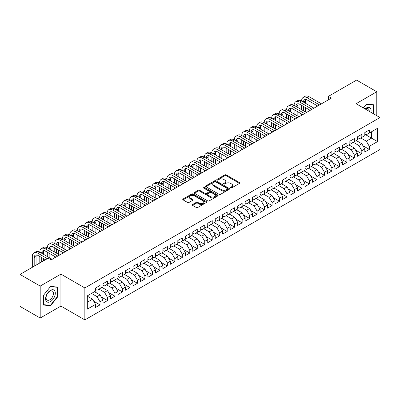 <?xml version="1.0" encoding="UTF-8"?>
<svg xmlns="http://www.w3.org/2000/svg" width="400" height="400" viewBox="0 0 400 400"><rect width="100%" height="100%" fill="white"/><g stroke="black" fill="none" stroke-linecap="round" stroke-linejoin="round"><path stroke-width="0.6" d="M230.65 187.9A0.725 0.42 0 0 0 231.68 187.9L239.48 183.395A1.04 0.6 0 0 0 239.785 182.97A1.04 0.6 0 0 0 239.48 182.55L226.265 174.92A1.04 0.6 0 0 0 224.795 174.92L216.995 179.42A0.725 0.42 0 0 0 216.78 179.72A0.725 0.42 0 0 0 216.995 180.015A0.725 0.42 0 0 0 218.025 180.015L219.03 179.43A3.325 1.92 0 0 1 223.73 179.43L224.83 180.07A3.325 1.92 0 0 1 225.805 181.425A3.325 1.92 0 0 1 224.83 182.78L223.825 183.365A0.725 0.42 0 0 0 223.61 183.66A0.725 0.42 0 0 0 223.825 183.955A0.725 0.42 0 0 0 224.85 183.955L225.86 183.375A3.325 1.92 0 0 1 230.56 183.375L231.66 184.01A3.325 1.92 0 0 1 232.635 185.365A3.325 1.92 0 0 1 231.66 186.725L230.65 187.305A0.725 0.42 0 0 0 230.44 187.605A0.725 0.42 0 0 0 230.65 187.9L230.65 187.305M192.565 204.505A1.04 0.6 0 0 0 192.26 204.93A1.04 0.6 0 0 0 192.565 205.35L196.27 207.495A1.04 0.6 0 0 0 197.74 207.495L206.405 202.49A1.04 0.6 0 0 0 206.71 202.065A1.04 0.6 0 0 0 206.405 201.645L193.19 194.015A1.04 0.6 0 0 0 191.72 194.015L183.055 199.015A1.04 0.6 0 0 0 182.755 199.44A1.04 0.6 0 0 0 183.055 199.865L187.535 202.45A1.04 0.6 0 0 0 189.005 202.45L192.71 200.31A1.04 0.6 0 0 0 193.015 199.885A1.04 0.6 0 0 0 192.71 199.46L190.49 198.18A2.775 1.605 0 0 1 189.675 197.045A2.775 1.605 0 0 1 191.39 195.565A2.775 1.605 0 0 1 194.42 195.91L203.12 200.935A2.775 1.605 0 0 1 203.93 202.065A2.775 1.605 0 0 1 202.22 203.55A2.775 1.605 0 0 1 199.19 203.2L197.74 202.365A1.04 0.6 0 0 0 196.27 202.365L192.565 204.505L192.565 205.35L196.27 203.23L196.27 202.365M40.195 286.085L40.195 318.045L60.915 306.08L60.915 274.125L40.195 286.085L20 274.425L48.2 258.145L51.19 259.875L331.38 98.105L328.39 96.38L328.39 99.835M60.915 274.125L84.85 287.945L380 117.54L380 149.495L84.85 319.9L84.85 287.945M376.785 115.685L376.785 91.76L356.065 103.72L380 117.54M376.785 91.76L356.59 80.1L328.39 96.38M219.105 194.31A1.04 0.6 0 0 0 220.575 194.31L229.235 189.31A1.04 0.6 0 0 0 229.54 188.885A1.04 0.6 0 0 0 229.235 188.46L216.02 180.83A1.04 0.6 0 0 0 214.555 180.83L205.89 185.835A1.04 0.6 0 0 0 205.585 186.255A1.04 0.6 0 0 0 205.89 186.68L219.105 194.31M203.65 188.055A0.725 0.42 0 0 1 204.385 188.16L204.385 187.295L217.82 195.05A1.04 0.6 0 0 1 218.125 195.475A1.04 0.6 0 0 1 217.82 195.9L209.155 200.9A1.04 0.6 0 0 1 207.69 200.9L194.475 193.27L198.18 191.145L198.18 190.285L194.475 192.425A1.04 0.6 0 0 0 194.17 192.85A1.04 0.6 0 0 0 194.475 193.27L194.475 192.425M198.18 191.145A1.04 0.6 0 0 1 199.65 191.145L199.65 190.285A1.04 0.6 0 0 0 198.18 190.285M199.65 190.285L205.01 193.38A1.04 0.6 0 0 0 206.475 193.38L208.935 191.96A1.04 0.6 0 0 0 209.24 191.535A1.04 0.6 0 0 0 208.935 191.11L203.355 187.89A0.725 0.42 0 0 1 203.145 187.59A0.725 0.42 0 0 1 203.595 187.205A0.725 0.42 0 0 1 204.385 187.295M364.815 134.255L371.55 138.14L371.55 131.75L377.53 128.295L369.305 133.045L369.305 129.975L364.815 132.57L364.815 135.635L361.825 137.36L361.825 134.295L357.335 136.885L357.335 139.955L354.345 141.68L354.345 138.615L349.855 141.205L349.855 144.27L346.865 146L346.865 142.93L342.375 145.525L342.375 148.59L339.385 150.315L339.385 147.25L334.895 149.84L334.895 152.91L331.905 154.635L331.905 151.57L327.415 154.16L327.415 157.225L324.425 158.955L324.425 155.89L319.94 158.48L319.94 161.545L316.945 163.27L316.945 160.205L312.46 162.795L312.46 165.865L309.465 167.59L309.465 164.525L304.98 167.115L304.98 170.18L301.985 171.91L301.985 168.845L297.5 171.435L297.5 174.5L294.505 176.225L294.505 173.16L290.02 175.75L290.02 178.82L287.025 180.545L287.025 177.48L282.54 180.07L282.54 183.135L279.545 184.865L279.545 181.8L275.06 184.39L275.06 187.455L272.065 189.18L272.065 186.115L267.58 188.705L267.58 191.775L264.59 193.5L264.59 190.435L260.1 193.025L260.1 196.09L257.11 197.82L257.11 194.755L252.62 197.345L252.62 200.41L249.63 202.14L249.63 199.07L245.14 201.66L245.14 204.73L242.15 206.455L242.15 203.39L237.66 205.98L237.66 209.045L234.67 210.775L234.67 207.71L230.18 210.3L230.18 213.365L227.19 215.095L227.19 212.025L222.7 214.62L222.7 217.685L219.71 219.41L219.71 216.345L215.22 218.935L215.22 222L212.23 223.73L212.23 220.665L207.74 223.255L207.74 226.32L204.75 228.05L204.75 224.98L200.26 227.575L200.26 230.64L197.27 232.365L197.27 229.3L192.78 231.89L192.78 234.955L189.79 236.685L189.79 233.62L185.3 236.21L185.3 239.275L182.31 241.005L182.31 237.935L177.825 240.53L177.825 243.595L174.83 245.32L174.83 242.255L170.345 244.845L170.345 247.91L167.35 249.64L167.35 246.575L162.865 249.165L162.865 252.23L159.87 253.96L159.87 250.89L155.385 253.485L155.385 256.55L152.39 258.275L152.39 255.21L147.905 257.8L147.905 260.87L144.91 262.595L144.91 259.53L140.425 262.12L140.425 265.185L137.43 266.915L137.43 263.845L132.945 266.44L132.945 269.505L129.95 271.23L129.95 268.165L125.465 270.755L125.465 273.825L122.47 275.55L122.47 272.485L117.985 275.075L117.985 278.14L114.995 279.87L114.995 276.8L110.505 279.395L110.505 282.46L107.515 284.185L107.515 281.12L103.025 283.71L103.025 286.78L100.035 288.505L100.035 285.44L95.545 288.03L95.545 291.095L87.32 295.845L87.32 309.145L95.545 304.395L92.555 299.215L87.32 296.19M377.53 128.295L377.53 141.595L369.305 146.345L366.31 141.16L360.775 137.965M362.985 145.76L369.305 149.41L369.305 146.345M369.305 149.41L364.815 152L364.815 148.935L361.825 150.66L358.83 145.48L353.295 142.285M355.505 150.08L361.825 153.73L361.825 150.66M361.825 153.73L357.335 156.32L357.335 153.255L354.345 154.98L351.355 149.8L345.815 146.605M348.025 154.4L354.345 158.045L354.345 154.98M354.345 158.045L349.855 160.64L349.855 157.57L346.865 159.3L343.875 154.115L338.34 150.92M340.545 158.715L346.865 162.365L346.865 159.3M346.865 162.365L342.375 164.955L342.375 161.89L339.385 163.62L336.395 158.435L330.86 155.24M333.065 163.035L339.385 166.685L339.385 163.62M339.385 166.685L334.895 169.275L334.895 166.21L331.905 167.935L328.915 162.755L323.38 159.56M325.585 167.355L331.905 171L331.905 167.935M331.905 171L327.415 173.595L327.415 170.525L324.425 172.255L321.435 167.07L315.9 163.875M318.105 171.67L324.425 175.32L324.425 172.255M324.425 175.32L319.94 177.91L319.94 174.845L316.945 176.575L313.955 171.39L308.42 168.195M310.625 175.99L316.945 179.64L316.945 176.575M316.945 179.64L312.46 182.23L312.46 179.165L309.465 180.89L306.475 175.71L300.94 172.515M303.145 180.31L309.465 183.955L309.465 180.89M309.465 183.955L304.98 186.55L304.98 183.48L301.985 185.21L298.995 180.025L293.46 176.83M295.665 184.625L301.985 188.275L301.985 185.21M301.985 188.275L297.5 190.865L297.5 187.8L294.505 189.53L291.515 184.345L285.98 181.15M288.185 188.945L294.505 192.595L294.505 189.53M294.505 192.595L290.02 195.185L290.02 192.12L287.025 193.845L284.035 188.665L278.5 185.47M280.705 193.265L287.025 196.91L287.025 193.845M287.025 196.91L282.54 199.505L282.54 196.435L279.545 198.165L276.555 192.985L271.02 189.785M273.225 197.58L279.545 201.23L279.545 198.165M279.545 201.23L275.06 203.82L275.06 200.755L272.065 202.485L269.075 197.3L263.54 194.105M265.745 201.9L272.065 205.55L272.065 202.485M272.065 205.55L267.58 208.14L267.58 205.075L264.59 206.8L261.595 201.62L256.06 198.425M258.265 206.22L264.59 209.87L264.59 206.8M264.59 209.87L260.1 212.46L260.1 209.395L257.11 211.12L254.115 205.94L248.58 202.74M250.79 210.535L257.11 214.185L257.11 211.12M257.11 214.185L252.62 216.775L252.62 213.71L249.63 215.44L246.635 210.255L241.1 207.06M243.31 214.855L249.63 218.505L249.63 215.44M249.63 218.505L245.14 221.095L245.14 218.03L242.15 219.755L239.155 214.575L233.62 211.38M235.83 219.175L242.15 222.825L242.15 219.755M242.15 222.825L237.66 225.415L237.66 222.35L234.67 224.075L231.675 218.895L226.14 215.695M228.35 223.49L234.67 227.14L234.67 224.075M234.67 227.14L230.18 229.73L230.18 226.665L227.19 228.395L224.195 223.21L218.66 220.015M220.87 227.81L227.19 231.46L227.19 228.395M227.19 231.46L222.7 234.05L222.7 230.985L219.71 232.71L216.715 227.53L211.18 224.335M213.39 232.13L219.71 235.78L219.71 232.71M219.71 235.78L215.22 238.37L215.22 235.305L212.23 237.03L209.235 231.85L203.7 228.65M205.91 236.445L212.23 240.095L212.23 237.03M212.23 240.095L207.74 242.685L207.74 239.62L204.75 241.35L201.76 236.165L196.225 232.97M198.43 240.765L204.75 244.415L204.75 241.35M204.75 244.415L200.26 247.005L200.26 243.94L197.27 245.665L194.28 240.485L188.745 237.29M190.95 245.085L197.27 248.735L197.27 245.665M197.27 248.735L192.78 251.325L192.78 248.26L189.79 249.985L186.8 244.805L181.265 241.61M183.47 249.405L189.79 253.05L189.79 249.985M189.79 253.05L185.3 255.645L185.3 252.575L182.31 254.305L179.32 249.12L173.785 245.925M175.99 253.72L182.31 257.37L182.31 254.305M182.31 257.37L177.825 259.96L177.825 256.895L174.83 258.62L171.84 253.44L166.305 250.245M168.51 258.04L174.83 261.69L174.83 258.62M174.83 261.69L170.345 264.28L170.345 261.215L167.35 262.94L164.36 257.76L158.825 254.565M161.03 262.36L167.35 266.005L167.35 262.94M167.35 266.005L162.865 268.6L162.865 265.53L159.87 267.26L156.88 262.075L151.345 258.88M153.55 266.675L159.87 270.325L159.87 267.26M159.87 270.325L155.385 272.915L155.385 269.85L152.39 271.575L149.4 266.395L143.865 263.2M146.07 270.995L152.39 274.645L152.39 271.575M152.39 274.645L147.905 277.235L147.905 274.17L144.91 275.895L141.92 270.715L136.385 267.52M138.59 275.315L144.91 278.96L144.91 275.895M144.91 278.96L140.425 281.555L140.425 278.485L137.43 280.215L134.44 275.03L128.905 271.835M131.11 279.63L137.43 283.28L137.43 280.215M137.43 283.28L132.945 285.87L132.945 282.805L129.95 284.535L126.96 279.35L121.425 276.155M123.63 283.95L129.95 287.6L129.95 284.535M129.95 287.6L125.465 290.19L125.465 287.125L122.47 288.85L119.48 283.67L113.945 280.475M116.15 288.27L122.47 291.915L122.47 288.85M122.47 291.915L117.985 294.51L117.985 291.44L114.995 293.17L112 287.985L106.465 284.79M108.67 292.585L114.995 296.235L114.995 293.17M114.995 296.235L110.505 298.825L110.505 295.76L107.515 297.49L104.52 292.305L98.985 289.11M101.195 296.905L107.515 300.555L107.515 297.49M107.515 300.555L103.025 303.145L103.025 300.08L100.035 301.805L97.04 296.625L91.505 293.43M93.715 301.225L100.035 304.87L100.035 301.805M100.035 304.87L95.545 307.465L95.545 304.395M95.545 289.37L97.04 290.235L100.035 288.505M87.32 302.24L92.555 299.215M103.025 285.05L104.52 285.915L107.515 284.185M97.04 296.625L100.035 294.895L94.5 291.7M103.025 300.08L100.035 294.895M110.505 280.73L112 281.595L114.995 279.87M104.52 292.305L107.515 290.58L101.98 287.385M110.505 295.76L107.515 290.58M117.985 276.415L119.48 277.28L122.47 275.55M112 287.985L114.995 286.26L109.46 283.065M117.985 291.44L114.995 286.26M125.465 272.095L126.96 272.96L129.95 271.23M119.48 283.67L122.47 281.94L116.935 278.745M125.465 287.125L122.47 281.94M132.945 267.775L134.44 268.64L137.43 266.915M126.96 279.35L129.95 277.625L124.415 274.425M132.945 282.805L129.95 277.625M140.425 263.46L141.92 264.32L144.91 262.595M134.44 275.03L137.43 273.305L131.895 270.11M140.425 278.485L137.43 273.305M147.905 259.14L149.4 260.005L152.39 258.275M141.92 270.715L144.91 268.985L139.375 265.79M147.905 274.17L144.91 268.985M155.385 254.82L156.88 255.685L159.87 253.96M149.4 266.395L152.39 264.67L146.855 261.47M155.385 269.85L152.39 264.67M162.865 250.505L164.36 251.365L167.35 249.64M156.88 262.075L159.87 260.35L154.335 257.155M162.865 265.53L159.87 260.35M170.345 246.185L171.84 247.05L174.83 245.32M164.36 257.76L167.35 256.03L161.815 252.835M170.345 261.215L167.35 256.03M177.825 241.865L179.32 242.73L182.31 241.005M171.84 253.44L174.83 251.715L169.295 248.515M177.825 256.895L174.83 251.715M185.3 237.55L186.8 238.41L189.79 236.685M179.32 249.12L182.31 247.395L176.775 244.2M185.3 252.575L182.31 247.395M192.78 233.23L194.28 234.095L197.27 232.365M186.8 244.805L189.79 243.075L184.255 239.88M192.78 248.26L189.79 243.075M200.26 228.91L201.76 229.775L204.75 228.05M194.28 240.485L197.27 238.76L191.735 235.56M200.26 243.94L197.27 238.76M207.74 224.595L209.235 225.455L212.23 223.73M201.76 236.165L204.75 234.44L199.215 231.245M207.74 239.62L204.75 234.44M215.22 220.275L216.715 221.14L219.71 219.41M209.235 231.85L212.23 230.12L206.695 226.925M215.22 235.305L212.23 230.12M222.7 215.955L224.195 216.82L227.19 215.095M216.715 227.53L219.71 225.8L214.175 222.605M222.7 230.985L219.71 225.8M230.18 211.64L231.675 212.5L234.67 210.775M224.195 223.21L227.19 221.485L221.655 218.29M230.18 226.665L227.19 221.485M237.66 207.32L239.155 208.185L242.15 206.455M231.675 218.895L234.67 217.165L229.135 213.97M237.66 222.35L234.67 217.165M245.14 203L246.635 203.865L249.63 202.14M239.155 214.575L242.15 212.845L236.615 209.65M245.14 218.03L242.15 212.845M252.62 198.685L254.115 199.545L257.11 197.82M246.635 210.255L249.63 208.53L244.095 205.335M252.62 213.71L249.63 208.53M260.1 194.365L261.595 195.23L264.59 193.5M254.115 205.94L257.11 204.21L251.575 201.015M260.1 209.395L257.11 204.21M267.58 190.045L269.075 190.91L272.065 189.18M261.595 201.62L264.59 199.89L259.05 196.695M267.58 205.075L264.59 199.89M275.06 185.73L276.555 186.59L279.545 184.865M269.075 197.3L272.065 195.575L266.53 192.38M275.06 200.755L272.065 195.575M282.54 181.41L284.035 182.275L287.025 180.545M276.555 192.985L279.545 191.255L274.01 188.06M282.54 196.435L279.545 191.255M290.02 177.09L291.515 177.955L294.505 176.225M284.035 188.665L287.025 186.935L281.49 183.74M290.02 192.12L287.025 186.935M297.5 172.775L298.995 173.635L301.985 171.91M291.515 184.345L294.505 182.62L288.97 179.425M297.5 187.8L294.505 182.62M304.98 168.455L306.475 169.32L309.465 167.59M298.995 180.025L301.985 178.3L296.45 175.105M304.98 183.48L301.985 178.3M312.46 164.135L313.955 165L316.945 163.27M306.475 175.71L309.465 173.98L303.93 170.785M312.46 179.165L309.465 173.98M319.94 159.815L321.435 160.68L324.425 158.955M313.955 171.39L316.945 169.665L311.41 166.47M319.94 174.845L316.945 169.665M327.415 155.5L328.915 156.365L331.905 154.635M321.435 167.07L324.425 165.345L318.89 162.15M327.415 170.525L324.425 165.345M334.895 151.18L336.395 152.045L339.385 150.315M328.915 162.755L331.905 161.025L326.37 157.83M334.895 166.21L331.905 161.025M342.375 146.86L343.875 147.725L346.865 146M336.395 158.435L339.385 156.71L333.85 153.515M342.375 161.89L339.385 156.71M349.855 142.545L351.355 143.405L354.345 141.68M343.875 154.115L346.865 152.39L341.33 149.195M349.855 157.57L346.865 152.39M357.335 138.225L358.83 139.09L361.825 137.36M351.355 149.8L354.345 148.07L348.81 144.875M357.335 153.255L354.345 148.07M364.815 133.905L366.31 134.77L369.305 133.045M358.83 145.48L361.825 143.755L356.29 140.555M364.815 148.935L361.825 143.755M20 274.425L20 306.385L40.195 318.045M60.915 306.08L84.85 319.9M366.31 141.16L371.55 138.14L377.53 141.595M373.605 113.85L373.605 104.76L366.385 104.115L363.33 107.915M57.81 296.705L57.81 287.085L50.59 286.44L43.375 295.42L43.375 305.04L50.59 305.685L57.81 296.705L57.435 296.49M230.94 188L231.66 187.585A3.325 1.92 0 0 0 232.635 186.23L232.635 185.365M225.805 181.425L225.805 182.29A3.325 1.92 0 0 1 224.83 183.645L224.115 184.06M239.48 182.55L239.48 183.395L226.265 175.78A1.04 0.6 0 0 0 224.795 175.78L217.285 180.12M229.225 189.315L216.02 181.695A1.04 0.6 0 0 0 214.555 181.695L205.905 186.69M227.4 189.18A0.725 0.42 0 0 0 227.615 188.885A0.725 0.42 0 0 0 227.4 188.59L215.8 181.89A0.725 0.42 0 0 0 214.775 181.89L213.71 182.505A3.325 1.92 0 0 0 212.735 183.86A3.325 1.92 0 0 0 213.71 185.22L221.64 189.795A3.325 1.92 0 0 0 226.335 189.795L227.4 189.18L227.4 190.045A0.725 0.42 0 0 0 227.615 189.75L227.615 188.885M212.735 183.86L212.735 184.725A3.325 1.92 0 0 0 213.71 186.08L213.71 185.22M227.4 190.045L226.335 190.66A3.325 1.92 0 0 1 221.64 190.66L213.71 186.08M199.65 191.145L205.01 194.24A1.04 0.6 0 0 0 206.475 194.24L208.935 192.82A1.04 0.6 0 0 0 209.24 192.4L209.24 191.535M204.385 188.16L217.805 195.91M210.57 196.59A2.775 1.605 0 0 0 213.595 196.935A2.775 1.605 0 0 0 215.31 195.455A2.775 1.605 0 0 0 214.5 194.32L211.435 192.55A1.04 0.6 0 0 0 209.965 192.55L207.505 193.97A1.04 0.6 0 0 0 207.2 194.395A1.04 0.6 0 0 0 207.505 194.82L210.57 196.59L210.57 197.45A2.775 1.605 0 0 0 213.595 197.8A2.775 1.605 0 0 0 215.31 196.32L215.31 195.455M207.2 194.395L207.2 195.26A1.04 0.6 0 0 0 207.505 195.685L207.505 194.82M210.57 197.45L207.505 195.685M203.93 202.065L203.93 202.93A2.775 1.605 0 0 1 202.22 204.415A2.775 1.605 0 0 1 199.19 204.065L197.74 203.23A1.04 0.6 0 0 0 196.27 203.23M189.675 197.045L189.675 197.91A2.775 1.605 0 0 0 190.49 199.04L190.49 198.18M192.7 200.315L190.49 199.04M206.405 201.645L206.405 202.49L193.19 194.875A1.04 0.6 0 0 0 191.72 194.875L183.07 199.87M49.83 305.245L50.59 305.685M32.325 267.31L32.325 256.495A7.935 4.58 60 0 1 33.97 252.865L35.84 251.785A7.935 4.58 60 0 1 39.805 252.18A7.935 4.58 60 0 1 41.45 248.545L43.32 247.47A7.935 4.58 60 0 1 47.285 247.86A7.935 4.58 60 0 1 48.93 244.23L50.8 243.15A7.935 4.58 60 0 1 54.765 243.54A7.935 4.58 60 0 1 56.41 239.91L58.28 238.83A7.935 4.58 60 0 1 62.245 239.225A7.935 4.58 60 0 1 63.89 235.59L65.76 234.51A7.935 4.58 60 0 1 69.725 234.905A7.935 4.58 60 0 1 71.37 231.275L73.24 230.195A7.935 4.58 60 0 1 77.205 230.585A7.935 4.58 60 0 1 78.85 226.955L80.72 225.875A7.935 4.58 60 0 1 84.685 226.27A7.935 4.58 60 0 1 86.33 222.635L88.2 221.555A7.935 4.58 60 0 1 92.165 221.95A7.935 4.58 60 0 1 93.81 218.32L95.68 217.24A7.935 4.58 60 0 1 99.645 217.63A7.935 4.58 60 0 1 101.285 214L103.155 212.92A7.935 4.58 60 0 1 107.125 213.315A7.935 4.58 60 0 1 108.765 209.68L110.635 208.6A7.935 4.58 60 0 1 114.605 208.995A7.935 4.58 60 0 1 116.245 205.365L118.115 204.285A7.935 4.58 60 0 1 122.085 204.675A7.935 4.58 60 0 1 123.725 201.045L125.595 199.965A7.935 4.58 60 0 1 129.565 200.36A7.935 4.58 60 0 1 131.205 196.725L133.075 195.645A7.935 4.58 60 0 1 137.045 196.04A7.935 4.58 60 0 1 138.685 192.41L140.555 191.33A7.935 4.58 60 0 1 144.525 191.72A7.935 4.58 60 0 1 146.165 188.09L148.035 187.01A7.935 4.58 60 0 1 152 187.405A7.935 4.58 60 0 1 153.645 183.77L155.515 182.69A7.935 4.58 60 0 1 159.48 183.085A7.935 4.58 60 0 1 161.125 179.455L162.995 178.375A7.935 4.58 60 0 1 166.96 178.765A7.935 4.58 60 0 1 168.605 175.135L170.475 174.055A7.935 4.58 60 0 1 174.44 174.45A7.935 4.58 60 0 1 176.085 170.815L177.955 169.735A7.935 4.58 60 0 1 181.92 170.13A7.935 4.58 60 0 1 183.565 166.5L185.435 165.42A7.935 4.58 60 0 1 189.4 165.81A7.935 4.58 60 0 1 191.045 162.18L192.915 161.1A7.935 4.58 60 0 1 196.88 161.495A7.935 4.58 60 0 1 198.525 157.86L200.395 156.78A7.935 4.58 60 0 1 204.36 157.175A7.935 4.58 60 0 1 206.005 153.545L207.875 152.465A7.935 4.58 60 0 1 211.84 152.855A7.935 4.58 60 0 1 213.485 149.225L215.355 148.145A7.935 4.58 60 0 1 219.32 148.54A7.935 4.58 60 0 1 220.965 144.905L222.835 143.825A7.935 4.58 60 0 1 226.8 144.22A7.935 4.58 60 0 1 228.445 140.59L230.315 139.51A7.935 4.58 60 0 1 234.28 139.9A7.935 4.58 60 0 1 235.925 136.27L237.795 135.19A7.935 4.58 60 0 1 241.76 135.58A7.935 4.58 60 0 1 243.405 131.95L245.27 130.87A7.935 4.58 60 0 1 249.24 131.265A7.935 4.58 60 0 1 250.88 127.63L252.75 126.555A7.935 4.58 60 0 1 256.72 126.945A7.935 4.58 60 0 1 258.36 123.315L260.23 122.235A7.935 4.58 60 0 1 264.2 122.625A7.935 4.58 60 0 1 265.84 118.995L267.71 117.915A7.935 4.58 60 0 1 271.68 118.31A7.935 4.58 60 0 1 273.32 114.675L275.19 113.6A7.935 4.58 60 0 1 279.16 113.99A7.935 4.58 60 0 1 280.8 110.36L282.67 109.28A7.935 4.58 60 0 1 286.64 109.67A7.935 4.58 60 0 1 288.28 106.04L290.15 104.96A7.935 4.58 60 0 1 294.12 105.355A7.935 4.58 60 0 1 295.76 101.72L297.63 100.64A7.935 4.58 60 0 1 301.595 101.035A7.935 4.58 60 0 1 303.24 97.405L305.11 96.325A7.935 4.58 60 0 1 309.075 96.715L321.435 103.85M303.24 97.405A7.935 4.58 60 0 1 307.205 97.795L319.565 104.93M317.695 106.01L307.205 99.955A5.29 3.055 -120 0 0 304.565 99.695A5.29 3.055 -120 0 0 303.465 102.115L305.335 101.035L305.335 103.195M305.67 99.45A5.29 3.055 -120 0 0 305.335 101.035M303.465 106.435L303.465 110.75M305.335 107.515L305.335 111.83M301.595 115.305L301.595 113.99M301.595 109.67L301.595 105.355M295.76 101.72A7.935 4.58 60 0 1 299.725 102.115L301.595 101.035L313.955 108.17M299.725 102.115L312.085 109.25M310.215 110.33L299.725 104.275A5.29 3.055 -120 0 0 297.085 104.01A5.29 3.055 -120 0 0 295.99 106.435L297.855 105.355L297.855 107.515M298.19 103.77A5.29 3.055 -120 0 0 297.855 105.355M295.99 110.75L295.99 115.07M297.855 111.83L297.855 116.15M294.12 119.62L294.12 118.31M294.12 113.99L294.12 109.67M288.28 106.04A7.935 4.58 60 0 1 292.25 106.435L294.12 105.355L306.475 112.49M292.25 106.435L304.605 113.565M302.735 114.645L292.25 108.595A5.29 3.055 -120 0 0 289.605 108.33A5.29 3.055 -120 0 0 288.51 110.75L290.38 109.67L290.38 111.83M290.71 108.085A5.29 3.055 -120 0 0 290.38 109.67M288.51 115.07L288.51 119.39M290.38 116.15L290.38 120.47M286.64 123.94L286.64 122.625M286.64 118.31L286.64 113.99M370.95 112.315A6.875 3.97 120 0 0 370.45 108.415A6.875 3.97 120 0 0 365.04 108.905M369.235 111.325A5.205 3.005 120 0 0 368.745 109.295A5.205 3.005 120 0 0 368.16 108.75A5.205 3.005 120 0 0 365.395 109.105M363.345 107.925L366.235 104.33L373.23 104.955L373.23 113.63M372.765 104.685L373.23 104.955M46.23 301.215A6.875 3.97 120 0 0 52.875 299.435A6.875 3.97 120 0 0 54.655 290.74A6.875 3.97 120 0 0 48.01 292.52A6.875 3.97 120 0 0 46.23 301.215M46.575 299.55A5.205 3.005 120 0 0 47.16 300.09A5.205 3.005 120 0 0 52 297.66A5.205 3.005 120 0 0 52.95 291.615A5.205 3.005 120 0 0 52.365 291.075A5.205 3.005 120 0 0 47.52 293.505A5.205 3.005 120 0 0 46.575 299.55M50.445 286.65L57.435 287.275L57.435 296.6L50.445 305.3L43.45 304.675L43.45 295.35L50.43 286.645M56.975 287.01L57.435 287.275M280.8 110.36A7.935 4.58 60 0 1 284.77 110.75L286.64 109.67L298.995 116.805M284.77 110.75L297.125 117.885M295.255 118.965L284.77 112.91A5.29 3.055 -120 0 0 282.125 112.65A5.29 3.055 -120 0 0 281.03 115.07L282.9 113.99L282.9 116.15M283.23 112.405A5.29 3.055 -120 0 0 282.9 113.99M281.03 119.39L281.03 123.705M282.9 120.47L282.9 124.785M279.16 128.26L279.16 126.945M279.16 122.625L279.16 118.31M273.32 114.675A7.935 4.58 60 0 1 277.29 115.07L279.16 113.99L291.515 121.125M277.29 115.07L289.645 122.205M287.775 123.285L277.29 117.23A5.29 3.055 -120 0 0 274.645 116.965A5.29 3.055 -120 0 0 273.55 119.39L275.42 118.31L275.42 120.47M275.75 116.725A5.29 3.055 -120 0 0 275.42 118.31M273.55 123.705L273.55 128.025M275.42 124.785L275.42 129.105M271.68 132.575L271.68 131.265M271.68 126.945L271.68 122.625M265.84 118.995A7.935 4.58 60 0 1 269.81 119.39L271.68 118.31L284.035 125.445M269.81 119.39L282.165 126.52M280.295 127.6L269.81 121.55A5.29 3.055 -120 0 0 267.165 121.285A5.29 3.055 -120 0 0 266.07 123.705L267.94 122.625L267.94 124.785M268.27 121.04A5.29 3.055 -120 0 0 267.94 122.625M266.07 128.025L266.07 132.345M267.94 129.105L267.94 133.425M264.2 136.895L264.2 135.58M264.2 131.265L264.2 126.945M258.36 123.315A7.935 4.58 60 0 1 262.33 123.705L264.2 122.625L276.555 129.76M262.33 123.705L274.685 130.84M272.815 131.92L262.33 125.865A5.29 3.055 -120 0 0 259.685 125.605A5.29 3.055 -120 0 0 258.59 128.025L260.46 126.945L260.46 129.105M260.79 125.36A5.29 3.055 -120 0 0 260.46 126.945M258.59 132.345L258.59 136.66M260.46 133.425L260.46 137.74M256.72 141.215L256.72 139.9M256.72 135.58L256.72 131.265M250.88 127.63A7.935 4.58 60 0 1 254.85 128.025L256.72 126.945L269.075 134.08M254.85 128.025L267.205 135.16M265.335 136.24L254.85 130.185A5.29 3.055 -120 0 0 252.205 129.925A5.29 3.055 -120 0 0 251.11 132.345L252.98 131.265L252.98 133.425M253.31 129.68A5.29 3.055 -120 0 0 252.98 131.265M251.11 136.66L251.11 140.98M252.98 137.74L252.98 142.06M249.24 145.53L249.24 144.22M249.24 139.9L249.24 135.58M243.405 131.95A7.935 4.58 60 0 1 247.37 132.345L249.24 131.265L261.595 138.4M247.37 132.345L259.725 139.48M257.855 140.555L247.37 134.505A5.29 3.055 -120 0 0 244.725 134.24A5.29 3.055 -120 0 0 243.63 136.66L245.5 135.585L245.5 137.74M245.83 133.995A5.29 3.055 -120 0 0 245.5 135.585M243.63 140.98L243.63 145.3M245.5 142.06L245.5 146.38M241.76 149.85L241.76 148.54M241.76 144.22L241.76 139.9M235.925 136.27A7.935 4.58 60 0 1 239.89 136.66L241.76 135.58L254.115 142.715M239.89 136.66L252.245 143.795M250.375 144.875L239.89 138.82A5.29 3.055 -120 0 0 237.245 138.56A5.29 3.055 -120 0 0 236.15 140.98L238.02 139.9L238.02 142.06M238.35 138.315A5.29 3.055 -120 0 0 238.02 139.9M236.15 145.3L236.15 149.615M238.02 146.38L238.02 150.695M234.28 154.17L234.28 152.855M234.28 148.54L234.28 144.22M228.445 140.59A7.935 4.58 60 0 1 232.41 140.98L234.28 139.9L246.635 147.035M232.41 140.98L244.765 148.115M242.895 149.195L232.41 143.14A5.29 3.055 -120 0 0 229.765 142.88A5.29 3.055 -120 0 0 228.67 145.3L230.54 144.22L230.54 146.38M230.87 142.635A5.29 3.055 -120 0 0 230.54 144.22M228.67 149.615L228.67 153.935M230.54 150.695L230.54 155.015M226.8 158.485L226.8 157.175M226.8 152.855L226.8 148.54M220.965 144.905A7.935 4.58 60 0 1 224.93 145.3L226.8 144.22L239.155 151.355M224.93 145.3L237.285 152.435M235.415 153.51L224.93 147.46A5.29 3.055 -120 0 0 222.285 147.195A5.29 3.055 -120 0 0 221.19 149.615L223.06 148.54L223.06 150.695M223.39 146.95A5.29 3.055 -120 0 0 223.06 148.54M221.19 153.935L221.19 158.255M223.06 155.015L223.06 159.335M219.32 162.805L219.32 161.495M219.32 157.175L219.32 152.855M213.485 149.225A7.935 4.58 60 0 1 217.45 149.615L219.32 148.54L231.675 155.67M217.45 149.615L229.805 156.75M227.935 157.83L217.45 151.775A5.29 3.055 -120 0 0 214.805 151.515A5.29 3.055 -120 0 0 213.71 153.935L215.58 152.855L215.58 155.015M215.91 151.27A5.29 3.055 -120 0 0 215.58 152.855M213.71 158.255L213.71 162.57M215.58 159.335L215.58 163.65M211.84 167.125L211.84 165.81M211.84 161.495L211.84 157.175M206.005 153.545A7.935 4.58 60 0 1 209.97 153.935L211.84 152.855L224.195 159.99M209.97 153.935L222.325 161.07M220.455 162.15L209.97 156.095A5.29 3.055 -120 0 0 207.325 155.835A5.29 3.055 -120 0 0 206.23 158.255L208.1 157.175L208.1 159.335M208.43 155.59A5.29 3.055 -120 0 0 208.1 157.175M206.23 162.57L206.23 166.89M208.1 163.65L208.1 167.97M204.36 171.44L204.36 170.13M204.36 165.81L204.36 161.495M198.525 157.86A7.935 4.58 60 0 1 202.49 158.255L204.36 157.175L216.715 164.31M202.49 158.255L214.845 165.39M212.975 166.47L202.49 160.415A5.29 3.055 -120 0 0 199.845 160.15A5.29 3.055 -120 0 0 198.75 162.57L200.62 161.495L200.62 163.65M200.95 159.905A5.29 3.055 -120 0 0 200.62 161.495M198.75 166.89L198.75 171.21M200.62 167.97L200.62 172.29M196.88 175.76L196.88 174.45M196.88 170.13L196.88 165.81M191.045 162.18A7.935 4.58 60 0 1 195.01 162.57L196.88 161.495L209.235 168.625M195.01 162.57L207.365 169.705M205.5 170.785L195.01 164.73A5.29 3.055 -120 0 0 192.365 164.47A5.29 3.055 -120 0 0 191.27 166.89L193.14 165.81L193.14 167.97M193.47 164.225A5.29 3.055 -120 0 0 193.14 165.81M191.27 171.21L191.27 175.53M193.14 172.29L193.14 176.605M189.4 180.08L189.4 178.765M189.4 174.45L189.4 170.13M183.565 166.5A7.935 4.58 60 0 1 187.53 166.89L189.4 165.81L201.76 172.945M187.53 166.89L199.89 174.025M198.02 175.105L187.53 169.05A5.29 3.055 -120 0 0 184.885 168.79A5.29 3.055 -120 0 0 183.79 171.21L185.66 170.13L185.66 172.29M185.995 168.545A5.29 3.055 -120 0 0 185.66 170.13M183.79 175.53L183.79 179.845M185.66 176.605L185.66 180.925M181.92 184.395L181.92 183.085M181.92 178.765L181.92 174.45M176.085 170.815A7.935 4.58 60 0 1 180.05 171.21L181.92 170.13L194.28 177.265M180.05 171.21L192.41 178.345M190.54 179.425L180.05 173.37A5.29 3.055 -120 0 0 177.405 173.105A5.29 3.055 -120 0 0 176.31 175.53L178.18 174.45L178.18 176.605M178.515 172.86A5.29 3.055 -120 0 0 178.18 174.45M176.31 179.845L176.31 184.165M178.18 180.925L178.18 185.245M174.44 188.715L174.44 187.405M174.44 183.085L174.44 178.765M168.605 175.135A7.935 4.58 60 0 1 172.57 175.53L174.44 174.45L186.8 181.58M172.57 175.53L184.93 182.66M183.06 183.74L172.57 177.685A5.29 3.055 -120 0 0 169.925 177.425A5.29 3.055 -120 0 0 168.83 179.845L170.7 178.765L170.7 180.925M171.035 177.18A5.29 3.055 -120 0 0 170.7 178.765M168.83 184.165L168.83 188.485M170.7 185.245L170.7 189.56M166.96 193.035L166.96 191.72M166.96 187.405L166.96 183.085M161.125 179.455A7.935 4.58 60 0 1 165.09 179.845L166.96 178.765L179.32 185.9M165.09 179.845L177.45 186.98M175.58 188.06L165.09 182.005A5.29 3.055 -120 0 0 162.45 181.745A5.29 3.055 -120 0 0 161.35 184.165L163.22 183.085L163.22 185.245M163.555 181.5A5.29 3.055 -120 0 0 163.22 183.085M161.35 188.485L161.35 192.8M163.22 189.56L163.22 193.88M159.48 197.355L159.48 196.04M159.48 191.72L159.48 187.405M153.645 183.77A7.935 4.58 60 0 1 157.61 184.165L159.48 183.085L171.84 190.22M157.61 184.165L169.97 191.3M168.1 192.38L157.61 186.325A5.29 3.055 -120 0 0 154.97 186.06A5.29 3.055 -120 0 0 153.87 188.485L155.74 187.405L155.74 189.56M156.075 185.82A5.29 3.055 -120 0 0 155.74 187.405M153.87 192.8L153.87 197.12M155.74 193.88L155.74 198.2M152 201.67L152 200.36M152 196.04L152 191.72M146.165 188.09A7.935 4.58 60 0 1 150.135 188.485L152 187.405L164.36 194.535M150.135 188.485L162.49 195.615M160.62 196.695L150.135 190.64A5.29 3.055 -120 0 0 147.49 190.38A5.29 3.055 -120 0 0 146.395 192.8L148.265 191.72L148.265 193.88M148.595 190.135A5.29 3.055 -120 0 0 148.265 191.72M146.395 197.12L146.395 201.44M148.265 198.2L148.265 202.515M144.525 205.99L144.525 204.675M144.525 200.36L144.525 196.04M138.685 192.41A7.935 4.58 60 0 1 142.655 192.8L144.525 191.72L156.88 198.855M142.655 192.8L155.01 199.935M153.14 201.015L142.655 194.96A5.29 3.055 -120 0 0 140.01 194.7A5.29 3.055 -120 0 0 138.915 197.12L140.785 196.04L140.785 198.2M141.115 194.455A5.29 3.055 -120 0 0 140.785 196.04M138.915 201.44L138.915 205.755M140.785 202.52L140.785 206.835M137.045 210.31L137.045 208.995M137.045 204.675L137.045 200.36M131.205 196.725A7.935 4.58 60 0 1 135.175 197.12L137.045 196.04L149.4 203.175M135.175 197.12L147.53 204.255M145.66 205.335L135.175 199.28A5.29 3.055 -120 0 0 132.53 199.015A5.29 3.055 -120 0 0 131.435 201.44L133.305 200.36L133.305 202.515M133.635 198.775A5.29 3.055 -120 0 0 133.305 200.36M131.435 205.755L131.435 210.075M133.305 206.835L133.305 211.155M129.565 214.625L129.565 213.315M129.565 208.995L129.565 204.675M123.725 201.045A7.935 4.58 60 0 1 127.695 201.44L129.565 200.36L141.92 207.49M127.695 201.44L140.05 208.57M138.18 209.65L127.695 203.595A5.29 3.055 -120 0 0 125.05 203.335A5.29 3.055 -120 0 0 123.955 205.755L125.825 204.675L125.825 206.835M126.155 203.09A5.29 3.055 -120 0 0 125.825 204.675M123.955 210.075L123.955 214.395M125.825 211.155L125.825 215.475M122.085 218.945L122.085 217.63M122.085 213.315L122.085 208.995M116.245 205.365A7.935 4.58 60 0 1 120.215 205.755L122.085 204.675L134.44 211.81M120.215 205.755L132.57 212.89M130.7 213.97L120.215 207.915A5.29 3.055 -120 0 0 117.57 207.655A5.29 3.055 -120 0 0 116.475 210.075L118.345 208.995L118.345 211.155M118.675 207.41A5.29 3.055 -120 0 0 118.345 208.995M116.475 214.395L116.475 218.71M118.345 215.475L118.345 219.79M114.605 223.265L114.605 221.95M114.605 217.63L114.605 213.315M108.765 209.68A7.935 4.58 60 0 1 112.735 210.075L114.605 208.995L126.96 216.13M112.735 210.075L125.09 217.21M123.22 218.29L112.735 212.235A5.29 3.055 -120 0 0 110.09 211.97A5.29 3.055 -120 0 0 108.995 214.395L110.865 213.315L110.865 215.475M111.195 211.73A5.29 3.055 -120 0 0 110.865 213.315M108.995 218.71L108.995 223.03M110.865 219.79L110.865 224.11M107.125 227.58L107.125 226.27M107.125 221.95L107.125 217.63M101.285 214A7.935 4.58 60 0 1 105.255 214.395L107.125 213.315L119.48 220.445M105.255 214.395L117.61 221.525M115.74 222.605L105.255 216.55A5.29 3.055 -120 0 0 102.61 216.29A5.29 3.055 -120 0 0 101.515 218.71L103.385 217.63L103.385 219.79M103.715 216.045A5.29 3.055 -120 0 0 103.385 217.63M101.515 223.03L101.515 227.35M103.385 224.11L103.385 228.43M99.645 231.9L99.645 230.585M99.645 226.27L99.645 221.95M93.81 218.32A7.935 4.58 60 0 1 97.775 218.71L99.645 217.63L112 224.765M97.775 218.71L110.13 225.845M108.26 226.925L97.775 220.87A5.29 3.055 -120 0 0 95.13 220.61A5.29 3.055 -120 0 0 94.035 223.03L95.905 221.95L95.905 224.11M96.235 220.365A5.29 3.055 -120 0 0 95.905 221.95M94.035 227.35L94.035 231.665M95.905 228.43L95.905 232.745M92.165 236.22L92.165 234.905M92.165 230.585L92.165 226.27M86.33 222.635A7.935 4.58 60 0 1 90.295 223.03L92.165 221.95L104.52 229.085M90.295 223.03L102.65 230.165M100.78 231.245L90.295 225.19A5.29 3.055 -120 0 0 87.65 224.925A5.29 3.055 -120 0 0 86.555 227.35L88.425 226.27L88.425 228.43M88.755 224.685A5.29 3.055 -120 0 0 88.425 226.27M86.555 231.665L86.555 235.985M88.425 232.745L88.425 237.065M84.685 240.535L84.685 239.225M84.685 234.905L84.685 230.585M78.85 226.955A7.935 4.58 60 0 1 82.815 227.35L84.685 226.27L97.04 233.405M82.815 227.35L95.17 234.48M93.3 235.56L82.815 229.505A5.29 3.055 -120 0 0 80.17 229.245A5.29 3.055 -120 0 0 79.075 231.665L80.945 230.585L80.945 232.745M81.275 229A5.29 3.055 -120 0 0 80.945 230.585M79.075 235.985L79.075 240.305M80.945 237.065L80.945 241.385M77.205 244.855L77.205 243.54M77.205 239.225L77.205 234.905M71.37 231.275A7.935 4.58 60 0 1 75.335 231.665L77.205 230.585L89.56 237.72M75.335 231.665L87.69 238.8M85.82 239.88L75.335 233.825A5.29 3.055 -120 0 0 72.69 233.565A5.29 3.055 -120 0 0 71.595 235.985L73.465 234.905L73.465 237.065M73.795 233.32A5.29 3.055 -120 0 0 73.465 234.905M71.595 240.305L71.595 244.62M73.465 241.385L73.465 245.7M69.725 249.175L69.725 247.86M69.725 243.54L69.725 239.225M63.89 235.59A7.935 4.58 60 0 1 67.855 235.985L69.725 234.905L82.08 242.04M67.855 235.985L80.21 243.12M78.34 244.2L67.855 238.145A5.29 3.055 -120 0 0 65.21 237.88A5.29 3.055 -120 0 0 64.115 240.305L65.985 239.225L65.985 241.385M66.315 237.64A5.29 3.055 -120 0 0 65.985 239.225M64.115 244.62L64.115 248.94M65.985 245.7L65.985 250.02M62.245 253.49L62.245 252.18M62.245 247.86L62.245 243.54M56.41 239.91A7.935 4.58 60 0 1 60.375 240.305L62.245 239.225L74.6 246.36M60.375 240.305L72.73 247.435M70.86 248.515L60.375 242.465A5.29 3.055 -120 0 0 57.73 242.2A5.29 3.055 -120 0 0 56.635 244.62L58.505 243.54L58.505 245.7M58.835 241.955A5.29 3.055 -120 0 0 58.505 243.54M56.635 248.94L56.635 253.26M58.505 250.02L58.505 254.34M54.765 257.81L54.765 256.495M54.765 252.18L54.765 247.86M48.93 244.23A7.935 4.58 60 0 1 52.895 244.62L54.765 243.54L67.12 250.675M52.895 244.62L65.25 251.755M63.38 252.835L52.895 246.78A5.29 3.055 -120 0 0 50.25 246.52A5.29 3.055 -120 0 0 49.155 248.94L51.025 247.86L51.025 250.02M51.355 246.275A5.29 3.055 -120 0 0 51.025 247.86M49.155 253.26L49.155 257.575M51.025 254.34L51.025 258.655M47.285 256.495L47.285 252.18M41.45 248.545A7.935 4.58 60 0 1 45.415 248.94L47.285 247.86L59.645 254.995M45.415 248.94L57.775 256.075M55.905 257.155L45.415 251.1A5.29 3.055 -120 0 0 42.77 250.835A5.29 3.055 -120 0 0 41.675 253.26L43.545 252.18L43.545 254.34M43.875 250.595A5.29 3.055 -120 0 0 43.545 252.18M41.675 257.575L41.675 261.915M43.545 258.655L43.545 260.835M39.805 262.99L39.805 256.495M33.97 252.865A7.935 4.58 60 0 1 37.935 253.26L39.805 252.18L52.165 259.315M37.935 253.26L47.3 258.665M45.43 259.745L37.935 255.42A5.29 3.055 -120 0 0 35.29 255.155A5.29 3.055 -120 0 0 34.195 257.575L34.195 266.23M36.4 254.91A5.29 3.055 -120 0 0 36.065 256.495L36.065 265.15M231.66 187.585L231.66 186.725M223.825 183.955L223.825 183.365M224.83 183.645L224.83 182.78M216.995 180.015L216.995 179.42M224.795 175.78L224.795 174.92M226.265 175.78L226.265 174.92M205.89 186.68L205.89 185.835M214.555 181.695L214.555 180.83M216.02 181.695L216.02 180.83M229.235 189.31L229.235 188.46M221.64 190.66L221.64 189.795M226.335 190.66L226.335 189.795M205.01 194.24L205.01 193.38M206.475 194.24L206.475 193.38M208.935 192.82L208.935 191.96M217.82 195.9L217.82 195.05M197.74 203.23L197.74 202.365M199.19 204.065L199.19 203.2M192.71 200.31L192.71 199.46M183.055 199.865L183.055 199.015M191.72 194.875L191.72 194.015M193.19 194.875L193.19 194.015M309.075 96.715L307.205 97.795M36.065 256.495L34.195 257.575"/></g></svg>
